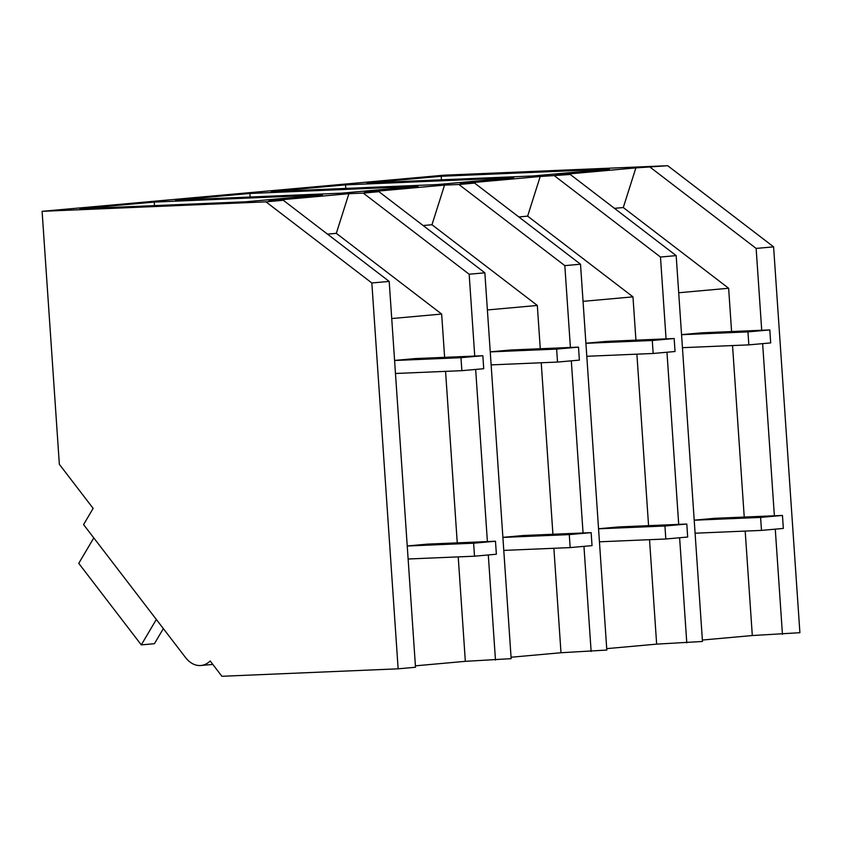 <?xml version="1.0" encoding="UTF-8"?>
<svg xmlns="http://www.w3.org/2000/svg" width="842" height="842" viewBox="0 0 842 842"><rect width="100%" height="100%" fill="white"/><g stroke="black" fill="none" stroke-linecap="round" stroke-linejoin="round"><path stroke-width="1.26" d="M42.1 211.321L265.946 201.838L283.301 200.28L389.193 281.417L415.506 667.253L398.14 668.822L221.909 676.284L210.184 660.991A29.765 20.092 84.9 0 1 200.901 665.496A29.765 20.092 84.9 0 1 185.461 657.444L83.569 524.577L93.146 508.379L59.35 464.3L42.1 211.321L443.86 175.199L667.706 165.716L773.598 246.853L799.9 632.7L752.306 635.542L702.375 640.036M773.598 246.853L756.137 248.422L761.715 330.264M762.631 343.631L774.366 515.788M775.272 529.155L782.439 634.268M666.064 338.863L660.475 257.031L676.168 255.621L702.47 641.457L656.655 644.141L606.724 648.635M580.517 264.22L564.824 265.63L458.932 184.493L474.614 183.082L580.517 264.22L606.819 650.056L560.993 652.739L511.062 657.234M484.855 272.819L378.963 191.681L363.27 193.092L469.162 274.229L484.855 272.819L511.157 658.654L465.342 661.338L415.401 665.833M283.301 200.28L268.935 200.88L348.893 193.692L336.316 233.339L441.661 314.055L444.618 357.345M363.27 193.092L348.893 193.692M378.963 191.681L364.586 192.281L444.555 185.093L431.978 224.74L537.322 305.457L540.269 348.746M458.932 184.493L444.555 185.093M474.614 183.082L460.248 183.682L540.217 176.494L527.629 216.141L632.973 296.858L635.931 340.147M676.168 255.621L570.276 174.473L540.217 176.494M570.276 174.473L555.899 175.083L635.868 167.895L623.291 207.542L728.635 288.259L731.582 331.548M667.706 165.716L635.868 167.895M441.219 176.273L609.376 169.095L532.775 175.989L366.859 182.956L441.219 176.273L441.45 179.82M249.906 193.471L418.064 186.292L341.494 193.176L175.546 200.154L249.906 193.471L250.137 197.017M345.567 184.872L271.208 191.555L437.114 184.587L513.725 177.694L345.567 184.872L345.788 188.419M154.254 202.069L322.402 194.891L245.801 201.785L79.895 208.753L154.254 202.069L154.475 205.616M756.137 248.422L650.245 167.284M732.54 345.567L744.233 517.062M745.191 531.081L752.306 635.542M666.969 352.24L678.705 524.387M679.62 537.754L686.788 642.867M678.705 292.753L728.635 288.259M614.471 208.342L623.291 207.542M660.475 257.031L554.583 175.883M445.565 371.364L457.259 542.858M458.216 556.888L465.342 661.338M469.162 274.229L474.741 356.061M475.656 369.438L487.392 541.585M488.307 554.952L495.464 660.065M327.496 234.139L336.316 233.339M391.73 318.55L441.661 314.055M265.946 201.838L371.838 282.975L398.14 668.822M389.193 281.417L371.838 282.975M636.889 354.166L648.572 525.661M649.529 539.68L656.655 644.141M518.809 216.941L527.629 216.141M583.043 301.352L632.973 296.858M564.824 265.63L570.402 347.462M571.318 360.839L583.053 532.986M583.959 546.353L591.126 651.466M541.227 362.765L552.92 534.26M553.878 548.279L560.993 652.739M423.158 225.54L431.978 224.74M487.381 309.951L537.322 305.457M156.338 619.459L141.288 644.888L78.748 563.34L93.799 537.912M141.288 644.888L154.412 643.709L163.348 628.606M770.693 342.915L769.809 329.927L747.949 331.885L748.833 344.873L770.693 342.915M769.809 329.927L702.018 332.8L681.557 334.632M747.949 331.885L681.557 334.706M748.833 344.873L682.452 347.683M675.042 351.514L674.158 338.526L652.287 340.494L653.171 353.472L675.042 351.514M674.158 338.526L606.356 341.399L585.895 343.231M652.287 340.494L585.906 343.304M653.171 353.472L586.79 356.292M579.38 360.113L578.496 347.125L556.636 349.093L557.52 362.071L579.38 360.113M578.496 347.125L510.705 349.998L490.244 351.83M556.636 349.093L490.244 351.903M557.52 362.071L491.128 364.891M483.729 368.712L482.845 355.724L460.974 357.692L461.858 370.669L483.729 368.712M482.845 355.724L415.043 358.597L394.582 360.429M460.974 357.692L394.593 360.502M461.858 370.669L395.477 373.49M783.344 528.429L782.46 515.441L760.6 517.409L761.484 530.397L783.344 528.429M782.46 515.441L714.669 518.314L694.208 520.156M760.6 517.409L694.208 520.219M761.484 530.397L695.092 533.207M687.682 537.028L686.798 524.04L664.938 526.008L665.822 538.996L687.682 537.028M686.798 524.04L619.007 526.913L598.546 528.755M664.938 526.008L598.546 528.818M665.822 538.996L599.441 541.806M592.031 545.627L591.147 532.639L569.276 534.607L570.171 547.595L592.031 545.627M591.147 532.639L523.345 535.512L502.885 537.354M569.276 534.607L502.895 537.417M570.171 547.595L503.779 550.405M496.37 554.225L495.485 541.238L473.625 543.206L474.509 556.194L496.37 554.225M495.485 541.238L427.694 544.111L407.233 545.953M473.625 543.206L407.233 546.016M474.509 556.194L408.117 559.004M200.901 665.496L212.815 664.422"/></g></svg>

